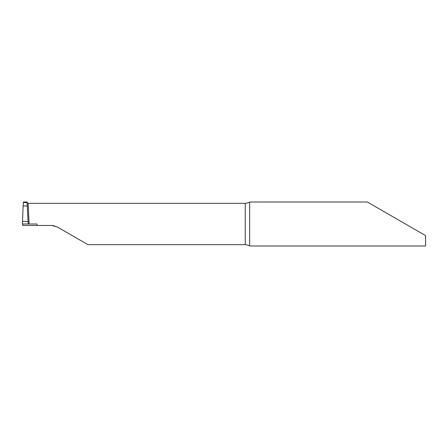 <?xml version="1.0" encoding="UTF-8"?>
<svg xmlns="http://www.w3.org/2000/svg" width="448" height="448" viewBox="0 0 448 448"><rect width="100%" height="100%" fill="white"/><g stroke="black" fill="none" stroke-linecap="round" stroke-linejoin="round"><path stroke-width="0.67" d="M28.095 221.435L22.495 221.435L22.4 224L28.19 224L27.087 202.815L28.151 203.33L29.103 224L37.061 224L37.061 225.467L22.719 225.467L22.686 224M245.252 244.67L245.252 203.33C248.422 202.776 249.889 202.334 249.654 202.014L249.654 245.991C249.894 245.666 248.427 245.23 245.252 244.67L87.931 244.67L57.221 226.94L51.722 225.467L37.061 225.467M249.654 202.014L367.349 202.009M405.44 224L367.349 202.009L425.6 235.637L425.6 245.991L249.654 245.991M27.451 205.968L23.139 205.968L23.453 202.009M23.369 202.535L27.222 202.524L23.369 202.535M27.138 202.009L27.222 202.524M245.252 203.33L28.151 203.33M51.722 225.467L54.555 225.837M29.103 224L28 224M22.495 221.435L23.139 205.968M27.16 202.009L23.391 202.009"/></g></svg>
